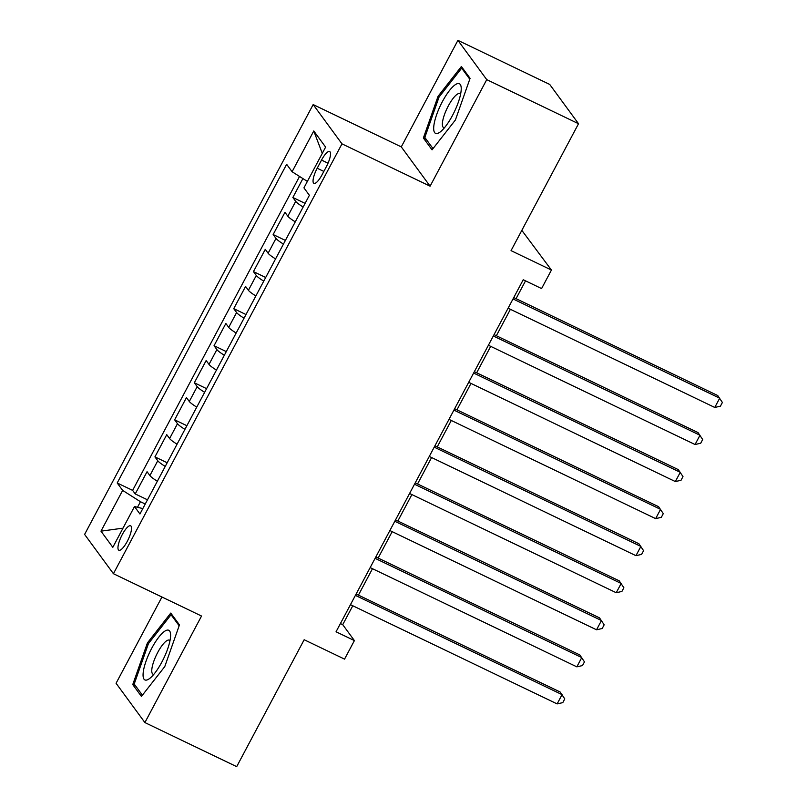 <?xml version="1.0" encoding="UTF-8"?>
<svg xmlns="http://www.w3.org/2000/svg" width="807" height="807" viewBox="0 0 807 807"><rect width="100%" height="100%" fill="white"/><g stroke="black" fill="none" stroke-linecap="round" stroke-linejoin="round"><path stroke-width="1.21" d="M127.244 541.406A13.568 3.763 -64.3 0 0 130.623 525.781A13.568 3.763 -64.3 0 0 122.25 534.617A13.568 3.763 -64.3 0 0 118.871 550.243A13.568 3.763 -64.3 0 0 127.244 541.406M161.945 597.009L116.077 683.277L144.897 722.568L236.683 766.65L304.168 639.729L344.549 659.127L354.404 640.597L342.723 624.668L352.78 605.754M313.166 104.567L84.604 534.416L113.424 573.706L341.976 143.858L313.166 104.567L401.281 146.884L430.101 186.175L486.742 79.641L457.922 40.35L401.281 146.884M457.922 40.35L549.718 84.432L578.528 123.723L511.043 250.644L551.433 270.042L521.826 230.368M486.742 79.641L578.528 123.723M302.907 178.589L292.85 197.493L305.096 203.374M295.271 221.854A16.957 2.381 -152 0 1 287.817 216.185L284.972 212.312L273.149 234.544L285.396 240.425M275.57 258.906A16.957 2.381 28 0 1 268.116 253.247L265.271 249.363L253.448 271.606L265.695 277.487M255.869 295.967A16.957 2.381 28 0 1 248.405 290.298L245.57 286.424L233.748 308.657L245.994 314.538M236.158 333.019A16.957 2.381 28 0 1 228.704 327.36L225.859 323.476L214.047 345.719L226.283 351.59M216.458 370.08A16.957 2.381 28 0 1 209.003 364.411L206.158 360.537L194.336 382.77L206.582 388.651M196.757 407.132A16.957 2.381 28 0 1 189.302 401.472L186.457 397.589L174.635 419.822L186.881 425.703M177.056 444.193A16.957 2.381 28 0 1 169.601 438.524L166.756 434.65L154.934 456.883L167.18 462.764M551.433 270.042L541.588 288.573L523.229 279.747L336.045 631.78L354.404 640.597M321.529 160.079L317.201 168.239A13.144 3.642 -64.3 0 0 313.923 183.371A13.144 3.642 -64.3 0 0 322.023 174.816L326.361 166.666A13.144 3.642 -64.3 0 0 329.639 151.524A13.144 3.642 -64.3 0 0 321.529 160.079L328.025 163.206M142.819 508.571L134.487 506.554L139.944 513.988L309.384 195.304L303.936 187.87L325.614 147.106L313.772 130.966L292.094 171.73L286.646 164.295L117.197 482.979L122.654 490.404L140.448 501.712L137.493 507.28M134.487 506.554L112.819 547.307L100.976 531.167L122.654 490.404M303.15 207.026A16.957 2.381 -152 0 1 295.695 201.367L292.85 197.493M299.538 176.451L132.62 490.384L135.233 493.934L147.469 499.815M157.345 481.244A16.957 2.381 28 0 1 149.89 475.585L147.056 471.702L135.233 493.934M165.233 466.426A16.957 2.381 -152 0 1 157.779 460.757L154.934 456.883M184.934 429.364A16.957 2.381 -152 0 1 177.479 423.705L174.635 419.822M204.635 392.313A16.957 2.381 -152 0 1 197.18 386.644L194.336 382.77M224.336 355.251A16.957 2.381 -152 0 1 216.881 349.592L214.047 345.719M244.047 318.2A16.957 2.381 -152 0 1 236.592 312.531L233.748 308.657M263.748 281.139A16.957 2.381 -152 0 1 256.293 275.48L253.448 271.606M283.449 244.087A16.957 2.381 -152 0 1 275.994 238.418L273.149 234.544M430.101 186.175L341.976 143.858M144.897 722.568L201.538 616.034L113.424 573.706M358.429 595.122L372.481 568.703M378.13 558.071L392.182 531.642M397.841 521.009L411.883 494.59M417.542 483.958L431.594 457.539M437.243 446.896L451.295 420.477M456.944 409.845L470.995 383.426M476.655 372.784L490.696 346.364M496.355 335.732L510.407 309.313M516.056 298.671L525.528 280.856M145.24 504.012L140.448 501.712M340.413 623.569L342.723 624.668M307.366 181.414L292.094 171.73M132.62 490.384L117.197 482.979M322.275 153.37L313.772 130.966M100.976 531.167L123.007 528.151M438.04 96.336L423.372 138.007L432.048 149.85L455.4 120.001L470.078 78.329L461.392 66.497L438.04 96.336L439.179 96.88M141.427 696.421L164.779 666.582L179.457 624.9L170.771 613.068L147.419 642.917L132.751 684.588L141.427 696.421M426.278 139.409L423.372 138.007M135.657 685.98L132.751 684.588M148.559 643.461L147.419 642.917M513.02 298.943L719.683 398.194L714.76 407.454L508.097 308.203M513.756 297.571L717.736 395.541L722.396 402.471L720.419 406.173L714.76 407.454M452.515 115.421A27.549 7.636 -64.3 0 0 461.231 88.659A27.549 7.636 -64.3 0 0 442.397 101.621A27.549 7.636 -64.3 0 0 433.722 127.203A27.549 7.636 -64.3 0 0 440.561 131.692A27.549 7.636 -64.3 0 0 452.515 115.421M460.595 94.157A18.864 5.225 -64.3 0 0 459.97 93.602A18.864 5.225 -64.3 0 0 448.339 105.878A18.864 5.225 -64.3 0 0 443.638 127.617A18.864 5.225 -64.3 0 0 444.455 127.758M433.016 148.599L424.825 137.432L439.048 97.052L461.675 68.141L469.775 79.187M463.107 68.827L461.675 68.141M170.459 637.691A27.549 7.636 -64.3 0 0 170.61 635.23A27.549 7.636 -64.3 0 0 157.849 638.408A27.549 7.636 -64.3 0 0 143.212 672.503A27.549 7.636 -64.3 0 0 149.941 678.263A27.549 7.636 -64.3 0 0 170.459 637.691M169.974 640.728A18.864 5.225 -64.3 0 0 169.349 640.183A18.864 5.225 -64.3 0 0 159.413 649.453A18.864 5.225 -64.3 0 0 151.857 669.104A18.864 5.225 -64.3 0 0 153.017 674.188A18.864 5.225 -64.3 0 0 153.834 674.339M142.395 695.18L134.204 684.013L148.427 643.633L171.054 614.722L179.154 625.758M172.486 615.408L171.054 614.722M493.319 335.994L699.982 435.245L695.049 444.516L488.396 345.255M494.045 334.623L698.035 432.592L702.685 439.522L700.718 443.225L695.049 444.516M473.618 373.056L680.271 472.307L675.348 481.567L468.696 382.316M474.345 371.684L678.324 469.644L682.984 476.574L681.017 480.286L675.348 481.567M453.917 410.107L660.57 509.358L655.647 518.629L448.985 419.368M454.644 408.735L658.623 506.705L663.283 513.635L661.316 517.337L655.647 518.629M434.206 447.159L640.869 546.42L635.946 555.68L429.284 456.429M434.943 445.797L638.922 543.757L643.582 550.687L641.605 554.399L635.946 555.68M414.505 484.22L621.168 583.471L616.235 592.731L409.583 493.481M415.232 482.848L619.221 580.818L623.872 587.748L621.904 591.45L616.235 592.731M394.805 521.272L601.467 620.533L596.534 629.793L389.882 530.542M395.531 519.91L599.51 617.869L604.171 624.8L602.204 628.512L596.534 629.793M375.104 558.333L581.756 657.584L576.834 666.844L370.171 567.593M375.83 556.961L579.809 654.931L584.47 661.861L582.503 665.563L576.834 666.844M355.403 595.384L562.055 694.635L557.133 703.906L350.47 604.655M356.129 594.023L560.108 691.982L564.769 698.912L562.802 702.625L557.133 703.906M287.817 216.185L295.695 201.367M149.89 475.585L157.779 460.757M169.601 438.524L177.479 423.705M189.302 401.472L197.18 386.644M209.003 364.411L216.881 349.592M228.704 327.36L236.592 312.531M248.405 290.298L256.293 275.48M268.116 253.247L275.994 238.418M323.829 171.417L317.201 168.239"/></g></svg>
